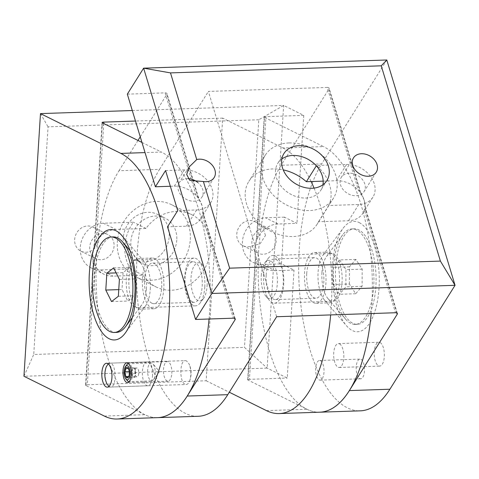 <?xml version="1.0" encoding="UTF-8"?>
<svg xmlns="http://www.w3.org/2000/svg" width="479" height="479" viewBox="0 0 479 479"><rect width="100%" height="100%" fill="white"/><g stroke="black" fill="none" stroke-linecap="round" stroke-linejoin="round"><path stroke-width="0.36" stroke-dasharray="2.4 1.8" d="M204.784 286.957A23.884 10.131 -91.9 0 0 198.767 260.732A23.884 10.131 -91.9 0 0 193.935 258.115A23.884 10.131 -91.9 0 0 184.613 282.323A23.884 10.131 -91.9 0 0 195.54 305.853A23.884 10.131 -91.9 0 0 200.186 302.914A23.884 10.131 -91.9 0 0 204.784 286.957M146.418 288.921A23.884 10.131 88.1 0 1 141.82 304.878A23.884 10.131 88.1 0 1 137.174 307.811A23.884 10.131 88.1 0 1 126.252 284.286A23.884 10.131 88.1 0 1 135.569 260.073A23.884 10.131 88.1 0 1 140.407 262.696A23.884 10.131 88.1 0 1 146.418 288.921M207.096 285.819A19.106 8.101 -91.9 0 0 202.288 264.839A19.106 8.101 -91.9 0 0 190.959 282.113A19.106 8.101 -91.9 0 0 203.419 298.585A19.106 8.101 -91.9 0 0 207.096 285.819M116.361 332.408A47.768 20.256 88.1 0 1 94.513 285.352A47.768 20.256 88.1 0 1 113.152 236.931M113.655 267.893L129.869 267.348L123.055 272.665L116.146 272.898M119.403 279.431L135.617 278.886L129.869 267.348M118.343 296.279L134.557 295.735L135.617 278.886M111.535 301.59L127.749 301.046L134.557 295.735M118.762 289.621L121.995 289.514L127.749 301.046M123.055 272.665L121.995 289.514M151.999 363.16A8.957 3.796 -91.9 0 0 151.148 362.968A8.957 3.796 -91.9 0 0 147.652 372.045A8.957 3.796 -91.9 0 0 151.753 380.871A8.957 3.796 -91.9 0 0 153.496 379.769A8.957 3.796 -91.9 0 0 155.244 371.788A8.957 3.796 -91.9 0 0 152.963 363.95A8.957 3.796 -91.9 0 0 151.999 363.16M151.148 362.968L128.57 363.723A8.957 3.796 88.1 0 1 129.396 363.92A8.957 3.796 88.1 0 1 132.653 373.518A8.957 3.796 88.1 0 1 129.174 381.625L151.753 380.871M127.336 380.643A8.957 3.796 88.1 0 1 125.079 370.812A8.957 3.796 88.1 0 1 126.803 364.83M129.306 373.812L135.791 373.596L134.431 377.434L127.947 377.65L128.6 376.877L129.306 373.812L128.498 368.896L128.007 368.135M134.431 377.434L132.252 376.356L128.749 376.476M132.252 376.356L131.444 371.441L129.228 371.512M131.444 371.441L132.803 367.603L126.318 367.818M132.803 367.603L134.982 368.68L128.498 368.896M134.982 368.68L135.791 373.596M133.342 376.895A4.479 1.898 -91.9 0 0 133.767 376.991A4.479 1.898 -91.9 0 0 135.108 375.512A4.479 1.898 -91.9 0 0 135.383 371.135A4.479 1.898 -91.9 0 0 133.892 368.141A4.479 1.898 -91.9 0 0 133.467 368.04A4.479 1.898 -91.9 0 0 132.126 369.519A4.479 1.898 -91.9 0 0 131.851 373.895A4.479 1.898 -91.9 0 0 133.342 376.895M137.138 368.028A4.479 1.898 -91.9 0 0 136.707 367.932A4.479 1.898 -91.9 0 0 134.964 372.47A4.479 1.898 -91.9 0 0 137.012 376.883A4.479 1.898 -91.9 0 0 138.485 374.973A4.479 1.898 -91.9 0 0 138.311 369.74A4.479 1.898 -91.9 0 0 137.138 368.028M263.588 274.353A23.884 10.131 88.1 0 1 268.186 258.403A23.884 10.131 88.1 0 1 272.832 255.463A23.884 10.131 88.1 0 1 283.76 278.994A23.884 10.131 88.1 0 1 274.437 303.201A23.884 10.131 88.1 0 1 269.605 300.584A23.884 10.131 88.1 0 1 263.588 274.353M321.954 272.395A23.884 10.131 -91.9 0 0 327.971 298.621A23.884 10.131 -91.9 0 0 332.803 301.237A23.884 10.131 -91.9 0 0 342.15 279.706A23.884 10.131 -91.9 0 0 333.474 254.026A23.884 10.131 -91.9 0 0 331.199 253.499A23.884 10.131 -91.9 0 0 326.552 256.439A23.884 10.131 -91.9 0 0 321.954 272.395M261.277 275.497A19.106 8.101 88.1 0 1 264.953 262.731A19.106 8.101 88.1 0 1 277.413 279.203A19.106 8.101 88.1 0 1 266.09 296.477A19.106 8.101 88.1 0 1 261.277 275.497M356.556 229.95A47.768 20.256 -91.9 0 0 352.017 228.908A47.768 20.256 -91.9 0 0 342.719 234.782A47.768 20.256 -91.9 0 0 333.522 266.695A47.768 20.256 -91.9 0 0 345.557 319.146A47.768 20.256 -91.9 0 0 355.22 324.385A47.768 20.256 -91.9 0 0 373.919 281.311A47.768 20.256 -91.9 0 0 356.556 229.95M335.683 266.617A47.768 20.256 -91.9 0 0 357.382 324.313A47.768 20.256 -91.9 0 0 376.027 275.892A47.768 20.256 -91.9 0 0 354.179 228.83A47.768 20.256 -91.9 0 0 335.683 266.617M349.383 283.993L349.484 266.821L355.879 259.396L362.178 269.15L362.076 286.322L355.681 293.747L349.383 283.993L333.174 284.538L333.27 267.366L339.665 259.941L355.879 259.396M349.484 266.821L333.27 267.366M355.681 293.747L339.467 294.292L333.174 284.538M362.076 286.322L345.868 286.867L339.467 294.292M362.178 269.15L345.964 269.695L345.868 286.867M339.665 259.941L345.964 269.695M186.535 360.891L185.403 360.627C179.559 360.058 179.224 382.092 185.068 384.236L186.205 384.499C187.6 384.403 188.756 383.182 189.678 380.847C191.432 375.177 191.247 369.578 189.115 364.04L186.535 360.891M106.835 383.625C104.703 378.087 104.512 372.488 106.266 366.824M108.146 363.854L109.745 363.172C116.265 362.25 117.086 387.559 110.547 387.038L109.41 386.781M266.456 410.623L306.985 409.264L247.978 380.039L255.523 260.097L254.966 248.08A23.884 21.088 116.3 0 0 254.996 251.667A23.884 21.088 116.3 0 0 256.989 259.373A23.884 21.088 116.3 0 0 265.983 268.755A23.884 21.088 116.3 0 0 275.114 270.701L294.028 270.066L281.466 263.845L284.406 217.149L296.962 223.37L278.048 224.004A23.884 21.088 116.3 0 0 258.426 236.596A23.884 21.088 116.3 0 0 255.558 243.961A23.884 21.088 116.3 0 0 254.966 248.08L256.954 237.321L264.504 117.379L323.511 146.604L282.981 147.969L222.693 118.109L206.168 380.769L87.322 384.763L94.866 264.821A23.884 21.088 116.3 0 0 103.859 274.204A23.884 21.088 116.3 0 0 112.984 276.149L143.047 275.138A40.302 35.584 116.3 0 0 156.016 286.921A40.302 35.584 116.3 0 0 210.377 249.577A40.302 35.584 116.3 0 0 191.786 214.688A40.302 35.584 116.3 0 0 145.987 228.441L115.924 229.453A23.884 21.088 116.3 0 0 96.303 242.045A23.884 21.088 116.3 0 0 93.435 249.409A23.884 21.088 116.3 0 0 92.836 253.529A23.884 21.088 116.3 0 0 92.872 257.115A23.884 21.088 116.3 0 0 94.866 264.821A3.036 0.611 3.6 0 0 93.118 265.264L93.118 265.264A3.036 0.611 3.6 0 0 93.399 265.546L92.836 253.529L94.83 242.769L102.38 122.828M222.693 118.109L135.479 121.043M276.179 240.721A13.436 11.861 -63.7 0 1 258.061 253.169A13.436 11.861 -63.7 0 1 253.391 235.866A13.436 11.861 -63.7 0 1 269.982 229.094A13.436 11.861 -63.7 0 1 276.179 240.721M265.504 235.434L262.743 227.453L256.079 222.208L252.457 220.771A13.436 11.861 116.3 0 0 237.734 229.752A13.436 11.861 116.3 0 0 242.985 245.709A13.436 11.861 116.3 0 0 250.846 246.38L260.043 243.817L265.504 235.434M284.406 217.149L265.492 217.783A23.884 21.088 116.3 0 0 243.254 236.71A23.884 21.088 116.3 0 0 253.421 262.534A23.884 21.088 116.3 0 0 262.552 264.48L281.466 263.845M132.294 110.523L283.664 105.434L267.138 368.094L23.95 376.266L33.728 354.478L244.488 347.395L267.138 368.094L287.232 378.045L294.028 270.066M250.846 246.38L244.488 347.395M264.504 117.379A3.036 0.611 -176.4 0 1 264.222 117.098A3.036 0.611 -176.4 0 1 265.971 116.654L303.758 115.385L283.664 105.434L258.81 119.756L252.457 220.771M176.775 240.081A25.375 22.405 -63.7 0 1 142.544 263.588A25.375 22.405 -63.7 0 1 133.725 230.908A25.375 22.405 -63.7 0 1 165.069 218.113A25.375 22.405 -63.7 0 1 176.775 240.081M169.237 236.345A25.375 22.405 116.3 0 0 157.531 214.376A25.375 22.405 116.3 0 0 126.193 227.178A25.375 22.405 116.3 0 0 135.006 259.858A25.375 22.405 116.3 0 0 169.237 236.345M114.056 246.17A13.436 11.861 -63.7 0 1 95.932 258.618A13.436 11.861 -63.7 0 1 91.267 241.314A13.436 11.861 -63.7 0 1 107.859 234.542A13.436 11.861 -63.7 0 1 114.056 246.17M98.985 238.71A13.436 11.861 116.3 0 0 92.788 227.076A13.436 11.861 116.3 0 0 76.197 233.854A13.436 11.861 116.3 0 0 80.861 251.152A13.436 11.861 116.3 0 0 98.985 238.71M190.283 239.626A40.302 35.584 116.3 0 0 171.692 204.737A40.302 35.584 116.3 0 0 121.917 225.058A40.302 35.584 116.3 0 0 135.922 276.964A40.302 35.584 116.3 0 0 190.283 239.626M103.362 223.232A23.884 21.088 116.3 0 0 81.131 242.152A23.884 21.088 116.3 0 0 91.297 267.983A23.884 21.088 116.3 0 0 100.428 269.928L130.492 268.917A40.302 35.584 -63.7 0 1 133.425 222.22L103.362 223.232L115.924 229.453M143.047 275.138L130.492 268.917M145.987 228.441L133.425 222.22M258.81 119.756L48.05 126.839L33.728 354.478M40.475 113.607L48.05 126.839M150.292 289.124A25.375 10.76 -91.9 0 0 143.898 261.259A25.375 10.76 -91.9 0 0 138.76 258.474A25.375 10.76 -91.9 0 0 128.857 284.197A25.375 10.76 -91.9 0 0 140.467 309.195A25.375 10.76 -91.9 0 0 145.406 306.075A25.375 10.76 -91.9 0 0 150.292 289.124M303.758 115.385L296.962 223.37M306.985 409.264A134.342 56.971 -91.9 0 0 319.762 412.197A134.342 56.971 88.1 0 1 261.785 316.954A134.342 56.971 88.1 0 1 281.125 165.279L321.66 163.914A134.342 56.971 -91.9 0 0 302.315 315.589A134.342 56.971 -91.9 0 0 360.292 410.838M371.189 313.553A134.342 56.971 -91.9 0 0 323.511 146.604M306.71 273.707A20.298 8.61 88.1 0 1 314.565 257.642A20.298 8.61 88.1 0 1 323.852 277.646A20.298 8.61 88.1 0 1 315.93 298.225A20.298 8.61 88.1 0 1 306.71 273.707M255.523 260.097A3.036 0.611 -176.4 0 1 255.241 259.816A3.036 0.611 -176.4 0 1 256.989 259.373L249.445 379.314L287.232 378.045M171.805 373.422A9.849 4.179 -91.9 0 0 167.333 361.525A9.849 4.179 -91.9 0 0 163.489 371.512A9.849 4.179 -91.9 0 0 167.991 381.218A9.849 4.179 -91.9 0 0 171.805 373.422M152.46 376.338A11.939 5.065 -91.9 0 0 147.035 361.92A11.939 5.065 -91.9 0 0 142.371 374.021A11.939 5.065 -91.9 0 0 147.831 385.787A11.939 5.065 -91.9 0 0 152.46 376.338M163.8 288.669A25.375 10.76 88.1 0 1 153.975 308.745A25.375 10.76 88.1 0 1 142.371 283.742A25.375 10.76 88.1 0 1 152.274 258.019A25.375 10.76 88.1 0 1 163.8 288.669M104.332 416.071L144.862 414.712A134.342 56.971 -91.9 0 0 157.639 417.646A134.342 56.971 88.1 0 1 99.662 322.403A134.342 56.971 88.1 0 1 119.002 170.728L159.537 169.362A134.342 56.971 -91.9 0 0 140.191 321.038A134.342 56.971 -91.9 0 0 198.168 416.287M209.066 319.002A134.342 56.971 -91.9 0 0 161.387 152.053L145.041 152.603M266.18 275.066A20.298 8.61 -91.9 0 0 275.401 299.585A20.298 8.61 -91.9 0 0 283.323 279.006A20.298 8.61 -91.9 0 0 274.036 259.007A20.298 8.61 -91.9 0 0 266.18 275.066M282.981 147.969A134.342 56.971 88.1 0 1 311.105 181.541M314.044 188.097A134.342 56.971 88.1 0 1 330.66 314.919M144.862 414.712L85.855 385.487L93.399 265.546M141.958 142.431L161.387 152.053M206.168 380.769L229.309 392.229M87.322 384.763A3.036 0.611 3.6 0 0 85.573 385.206A3.036 0.611 3.6 0 0 85.855 385.487M249.445 379.314A3.036 0.611 3.6 0 0 247.697 379.757A3.036 0.611 3.6 0 0 247.978 380.039M247.697 379.757L255.241 259.816L254.996 251.667M256.954 237.321A3.036 0.611 -176.4 0 1 256.672 237.039L256.672 237.039A3.036 0.611 -176.4 0 1 258.426 236.596L265.971 116.654M103.757 123.51L96.303 242.045A3.036 0.611 3.6 0 0 94.549 242.488L94.549 242.488A3.036 0.611 3.6 0 0 94.83 242.769M276.64 316.733L208.395 91.423L327.241 87.429L358.406 190.313A23.884 18.31 -147.9 0 1 362.256 195.618A23.884 18.31 -147.9 0 1 364.112 199.988A23.884 18.31 -147.9 0 1 364.794 203.138A23.884 18.31 -147.9 0 1 364.321 209.85A23.884 18.31 -147.9 0 1 362.729 213.4A23.884 18.31 -147.9 0 1 348.562 220.741L318.499 221.753A40.302 30.901 -147.9 0 1 317.194 224.118A40.302 30.901 -147.9 0 1 266.635 228.896A40.302 30.901 -147.9 0 1 248.9 181.307A40.302 30.901 -147.9 0 1 272.808 168.919A40.302 30.901 -147.9 0 1 283.233 169.883M323.181 181.134L336.426 180.691A23.884 18.31 -147.9 0 1 358.406 190.313A3.036 1.461 163.1 0 1 360.274 191.085L362.256 195.618M188.085 178.661A13.436 10.298 32.1 0 0 187.139 178.661A13.436 10.298 32.1 0 0 179.164 182.792A13.436 10.298 32.1 0 0 185.08 198.653A13.436 10.298 32.1 0 0 201.928 197.061A13.436 10.298 32.1 0 0 197.779 182.457M165.566 170.536L184.481 169.901A23.884 18.31 -147.9 0 1 207.748 181.014A23.884 18.31 -147.9 0 1 210.784 202.611A23.884 18.31 -147.9 0 1 196.618 209.952L177.703 210.586M170.332 186.271L174.302 186.139A23.884 18.31 -147.9 0 1 196.282 195.761A23.884 18.31 -147.9 0 1 200.132 201.066A23.884 18.31 -147.9 0 1 201.988 205.437A23.884 18.31 -147.9 0 1 202.671 208.587A23.884 18.31 -147.9 0 1 202.198 215.299A23.884 18.31 -147.9 0 1 200.605 218.849A23.884 18.31 -147.9 0 1 186.433 226.19L167.518 226.824M281.85 158.986A25.375 19.453 32.1 0 0 277.832 163.255A25.375 19.453 32.1 0 0 288.999 193.217A25.375 19.453 32.1 0 0 320.834 190.211A25.375 19.453 32.1 0 0 322.93 184.738M349.263 173.212A13.436 10.298 32.1 0 0 341.288 177.344A13.436 10.298 32.1 0 0 347.203 193.205A13.436 10.298 32.1 0 0 364.058 191.612A13.436 10.298 32.1 0 0 362.346 179.463A13.436 10.298 32.1 0 0 349.263 173.212M289.1 142.934A40.302 30.901 -147.9 0 1 328.354 161.692A40.302 30.901 -147.9 0 1 333.48 198.138A40.302 30.901 -147.9 0 1 282.921 202.916A40.302 30.901 -147.9 0 1 265.186 155.328A40.302 30.901 -147.9 0 1 289.1 142.934M346.604 164.453A23.884 18.31 -147.9 0 1 369.872 175.565A23.884 18.31 -147.9 0 1 372.907 197.162A23.884 18.31 -147.9 0 1 358.741 204.503L328.678 205.515A40.302 30.901 32.1 0 0 316.547 165.459L346.604 164.453L336.426 180.691M318.499 221.753L328.678 205.515M316.338 165.788L316.547 165.459M330.318 252.673A25.375 10.76 88.1 0 1 339.545 279.958A25.375 10.76 88.1 0 1 329.612 302.842A25.375 10.76 88.1 0 1 324.475 300.058A25.375 10.76 88.1 0 1 318.002 277.844A25.375 10.76 88.1 0 1 322.972 255.241A25.375 10.76 88.1 0 1 327.905 252.116A25.375 10.76 88.1 0 1 330.318 252.673M359.178 222.579A55.229 23.423 88.1 0 1 378.368 295.064A55.229 23.423 88.1 0 1 346.455 325.714A55.229 23.423 88.1 0 1 332.372 277.359A55.229 23.423 88.1 0 1 343.18 228.166A55.229 23.423 88.1 0 1 359.178 222.579M127.33 94.141L165.117 92.872L196.282 195.761A3.036 1.461 163.1 0 1 198.15 196.534L200.132 201.066M234.662 318.391L203.91 216.855L201.988 205.437L197.995 197.318A3.036 1.461 163.1 0 0 198.15 196.534L166.985 93.645A3.036 1.461 163.1 0 0 165.117 92.872M197.995 197.318L166.83 94.435L140.257 136.82M137.976 140.461L119.002 170.728M151.879 303.225A20.298 8.61 -91.9 0 0 153.807 303.668A20.298 8.61 -91.9 0 0 161.728 283.095A20.298 8.61 -91.9 0 0 152.442 263.091A20.298 8.61 -91.9 0 0 144.496 281.401A20.298 8.61 -91.9 0 0 151.879 303.225M360.962 359.322A9.849 4.179 88.1 0 1 364.543 369.914A9.849 4.179 88.1 0 1 360.693 378.799A9.849 4.179 88.1 0 1 356.184 369.093A9.849 4.179 88.1 0 1 360.028 359.106A9.849 4.179 88.1 0 1 360.962 359.322M380.021 342.503A11.939 5.065 88.1 0 1 384.362 355.346A11.939 5.065 88.1 0 1 379.685 366.112A11.939 5.065 88.1 0 1 374.225 354.346A11.939 5.065 88.1 0 1 378.883 342.245A11.939 5.065 88.1 0 1 380.021 342.503M386.804 59.989L321.66 163.914M320.433 360.681A9.849 4.179 88.1 0 1 324.014 371.273A9.849 4.179 88.1 0 1 320.158 380.158A9.849 4.179 88.1 0 1 315.655 370.453A9.849 4.179 88.1 0 1 319.499 360.465A9.849 4.179 88.1 0 1 320.433 360.681M339.491 343.868A11.939 5.065 88.1 0 1 343.832 356.705A11.939 5.065 88.1 0 1 339.156 367.477A11.939 5.065 88.1 0 1 333.695 355.711A11.939 5.065 88.1 0 1 338.354 343.605A11.939 5.065 88.1 0 1 339.491 343.868M316.811 253.128A25.375 10.76 -91.9 0 0 314.398 252.571A25.375 10.76 -91.9 0 0 304.494 278.293A25.375 10.76 -91.9 0 0 316.104 303.297A25.375 10.76 -91.9 0 0 326.031 280.413A25.375 10.76 -91.9 0 0 316.811 253.128M192.408 301.866A20.298 8.61 88.1 0 1 185.032 280.035A20.298 8.61 88.1 0 1 192.977 261.732A20.298 8.61 88.1 0 1 202.258 281.73A20.298 8.61 88.1 0 1 194.336 302.309A20.298 8.61 88.1 0 1 192.408 301.866M396.786 312.943L366.034 211.407L364.112 199.988L360.118 191.869A3.036 1.461 163.1 0 0 360.274 191.085L329.109 88.196A3.036 1.461 163.1 0 0 327.241 87.429M360.118 191.869L328.953 88.986L281.125 165.279M159.537 169.362L208.395 91.423M166.83 94.435A3.036 1.461 163.1 0 0 166.985 93.645M328.953 88.986A3.036 1.461 163.1 0 0 329.109 88.196M203.91 216.855A3.036 1.461 163.1 0 0 204.066 216.071L204.066 216.071A3.036 1.461 163.1 0 0 202.198 215.299L233.363 318.188M366.034 211.407A3.036 1.461 163.1 0 0 366.19 210.622L366.19 210.622A3.036 1.461 163.1 0 0 364.321 209.85L395.486 312.739M278.048 224.004L265.492 217.783M262.552 264.48L275.114 270.701M100.428 269.928L112.984 276.149M174.302 186.139L184.481 169.901M196.618 209.952L186.433 226.19M358.741 204.503L348.562 220.741M193.935 258.115L135.569 260.073M195.54 305.853L137.174 307.811M202.288 264.839L198.767 260.732M203.419 298.585L200.186 302.914M140.407 262.696L130.084 250.655M141.82 304.878L132.336 317.583M153.496 379.769L159.555 371.644L152.963 363.95M128.6 376.877L128.312 377.266M133.767 376.991L137.012 376.883M133.467 368.04L136.707 367.932M138.485 374.973L139.197 372.327L138.311 369.74M274.437 303.201L332.803 301.237M272.832 255.463L331.199 253.499M266.09 296.477L269.605 300.584M264.953 262.731L268.186 258.403M327.971 298.621L345.557 319.146M326.552 256.439L342.719 234.782M355.22 324.385L357.382 324.313M352.017 228.908L354.179 228.83M110.547 387.038L186.205 384.499M109.745 363.172L185.403 360.627M189.678 380.847C191.744 375.165 191.558 369.56 189.115 364.04M242.985 245.709L258.061 253.169M256.079 222.208L269.982 229.094M253.421 262.534L265.983 268.755M135.006 259.858L142.544 263.588M157.531 214.376L165.069 218.113M80.861 251.152L95.932 258.618M92.788 227.076L107.859 234.542M135.922 276.964L156.016 286.921M171.692 204.737L191.786 214.688M91.297 267.983L103.859 274.204M143.898 261.259L121.917 235.602M145.406 306.075L125.193 333.144M167.333 361.525L126.803 362.89M167.991 381.218L127.462 382.583M147.035 361.92L106.5 363.28M147.831 385.787L107.302 387.152M152.274 258.019L138.76 258.474M153.975 308.745L140.467 309.195M275.401 299.585L315.93 298.225M274.036 259.007L314.565 257.642M85.573 385.206L93.118 265.264L92.872 257.115M264.222 117.098L256.672 237.039L255.558 243.961M102.093 122.546L94.549 242.488L93.435 249.409M188.96 167.165L179.164 182.792M214.149 177.577L201.928 197.061M210.784 202.611L200.605 218.849M283.939 153.514L277.832 163.255M326.941 180.469L320.834 190.211M353.508 157.854L341.288 177.344M376.272 172.129L364.058 191.612M265.186 155.328L248.9 181.307M333.48 198.138L317.194 224.118M372.907 197.162L362.729 213.4M324.475 300.058L346.455 325.714M322.972 255.241L343.18 228.166M320.158 380.158L360.693 378.799M319.499 360.465L360.028 359.106M339.156 367.477L379.685 366.112M338.354 343.605L378.883 342.245M316.104 303.297L329.612 302.842M314.398 252.571L327.905 252.116M192.977 261.732L152.442 263.091M194.336 302.309L153.807 303.668M235.231 318.954L204.066 216.071L202.665 208.587M397.354 313.506L366.19 210.622C365.369 207.856 364.818 203.389 364.794 203.138"/><path stroke-width="0.72" d="M110.99 237.003L113.152 236.931A47.768 20.256 88.1 0 1 122.822 242.17A47.768 20.256 88.1 0 1 134.85 294.621A47.768 20.256 88.1 0 1 125.654 326.534A47.768 20.256 88.1 0 1 116.361 332.408L114.2 332.48A47.768 20.256 88.1 0 1 92.351 285.424A47.768 20.256 88.1 0 1 110.99 237.003A47.768 20.256 88.1 0 1 132.689 294.693A47.768 20.256 88.1 0 1 114.2 332.48M119.403 279.431L113.655 267.893L106.847 273.21L105.787 290.058L111.535 301.59L118.343 296.279L119.403 279.431M116.146 272.898L106.847 273.21M105.787 290.058L118.762 289.621M129.144 381.625L129.174 381.625A8.957 3.796 88.1 0 1 129.144 381.625A8.957 3.796 88.1 0 1 127.336 380.643L125.941 379.021A7.065 2.994 88.1 0 1 124.163 371.261A7.065 2.994 88.1 0 1 125.522 366.543A7.065 2.994 88.1 0 1 130.126 372.632A7.065 2.994 88.1 0 1 125.941 379.021M125.522 366.543L126.803 364.83A8.957 3.796 88.1 0 1 128.546 363.729A8.957 3.796 88.1 0 1 128.57 363.723L128.546 363.729M128.498 368.896L126.318 367.818L124.959 371.656L125.767 376.572A5.173 2.191 -91.9 0 0 127.947 377.65A5.173 2.191 -91.9 0 0 128.312 377.266A5.173 2.191 -91.9 0 0 129.306 373.812A5.173 2.191 -91.9 0 0 128.498 368.896A5.173 2.191 -91.9 0 0 128.007 368.135A5.173 2.191 -91.9 0 0 126.318 367.818A5.173 2.191 -91.9 0 0 124.959 371.656A5.173 2.191 -91.9 0 0 125.767 376.572L127.947 377.65M128.749 376.476L125.767 376.572M129.228 371.512L124.959 371.656M108.901 386.463L106.835 383.625M106.829 383.625C104.392 378.105 104.2 372.506 106.266 366.824L108.146 363.854M135.479 121.043L103.847 122.103L103.757 123.51M40.475 113.607L120.858 153.412A134.342 56.971 88.1 0 1 169.68 297.866A134.342 56.971 88.1 0 1 117.104 419.011A134.342 56.971 88.1 0 1 104.332 416.071L23.95 376.266L40.475 113.607L132.294 110.523M135.826 296.25A55.229 23.423 -91.9 0 0 121.917 235.602A55.229 23.423 -91.9 0 0 89.184 285.532A55.229 23.423 -91.9 0 0 125.193 333.144A55.229 23.423 -91.9 0 0 135.826 296.25M330.66 314.919A134.342 56.971 88.1 0 1 279.227 413.563L360.292 410.838A134.342 56.971 -91.9 0 0 389.9 389.229L349.371 390.589A134.342 56.971 88.1 0 1 319.762 412.197A134.342 56.971 -91.9 0 0 371.189 313.553M131.276 374.788A9.849 4.179 -91.9 0 0 126.803 362.89A9.849 4.179 -91.9 0 0 122.959 372.878A9.849 4.179 -91.9 0 0 127.462 382.583A9.849 4.179 -91.9 0 0 131.276 374.788M111.924 377.703A11.939 5.065 -91.9 0 0 106.5 363.28A11.939 5.065 -91.9 0 0 101.841 375.386A11.939 5.065 -91.9 0 0 107.302 387.152A11.939 5.065 -91.9 0 0 111.924 377.703M117.104 419.011L198.168 416.287A134.342 56.971 -91.9 0 0 227.776 394.672L187.247 396.037A134.342 56.971 88.1 0 1 157.639 417.646A134.342 56.971 -91.9 0 0 209.066 319.002M311.105 181.541A134.342 56.971 88.1 0 1 314.044 188.097M279.227 413.563A134.342 56.971 88.1 0 1 266.456 410.623L229.309 392.229M103.847 122.103A3.036 0.611 -176.4 0 0 102.093 122.546A3.036 0.611 -176.4 0 0 102.38 122.828L141.958 142.431M283.233 169.883A40.302 30.901 -147.9 0 1 306.362 181.697L323.181 181.134M227.776 394.672L276.64 316.733L395.486 312.739A3.036 1.461 -16.9 0 1 397.354 313.506A3.036 1.461 -16.9 0 1 397.199 314.296L396.786 312.943M197.779 182.457A13.436 10.298 32.1 0 0 188.085 178.661M199.354 159.172A13.436 10.298 -147.9 0 1 212.436 165.429A13.436 10.298 -147.9 0 1 214.149 177.577A13.436 10.298 -147.9 0 1 203.389 181.517L189.834 180.415L186.708 174.554L188.96 167.165L196.737 159.549A13.436 10.298 -147.9 0 1 199.354 159.172M187.247 396.037L235.075 319.744A3.036 1.461 -16.9 0 0 235.231 318.954A3.036 1.461 -16.9 0 0 233.363 318.188L195.576 319.457L167.518 226.824L177.703 210.586L165.566 170.536L155.388 186.774L170.332 186.271M386.804 59.989L143.622 68.162L211.862 293.471L455.05 285.304L386.804 59.989L381.248 65.815L440.393 261.085L229.633 268.168L211.862 293.471L195.576 319.457M203.389 181.517L229.633 268.168M155.388 186.774L127.33 94.141L143.622 68.162L170.488 72.898L196.737 159.549M322.93 184.738A25.375 19.453 32.1 0 0 292.891 155.453A25.375 19.453 32.1 0 0 281.85 158.986M298.998 145.712A25.375 19.453 -147.9 0 1 323.714 157.519A25.375 19.453 -147.9 0 1 326.941 180.469A25.375 19.453 -147.9 0 1 295.106 183.475A25.375 19.453 -147.9 0 1 283.939 153.514A25.375 19.453 -147.9 0 1 298.998 145.712M361.477 153.729A13.436 10.298 -147.9 0 1 374.56 159.98A13.436 10.298 -147.9 0 1 376.272 172.129A13.436 10.298 -147.9 0 1 359.418 173.721A13.436 10.298 -147.9 0 1 353.508 157.854A13.436 10.298 -147.9 0 1 361.477 153.729M306.362 181.697L316.338 165.788M170.488 72.898L381.248 65.815M440.393 261.085L455.05 285.304L389.9 389.229M140.257 136.82L137.976 140.461M349.371 390.589L397.199 314.296M145.041 152.603L120.858 153.412M235.075 319.744L234.662 318.391M130.084 250.655L122.822 242.17M132.336 317.583L125.654 326.534"/></g></svg>
